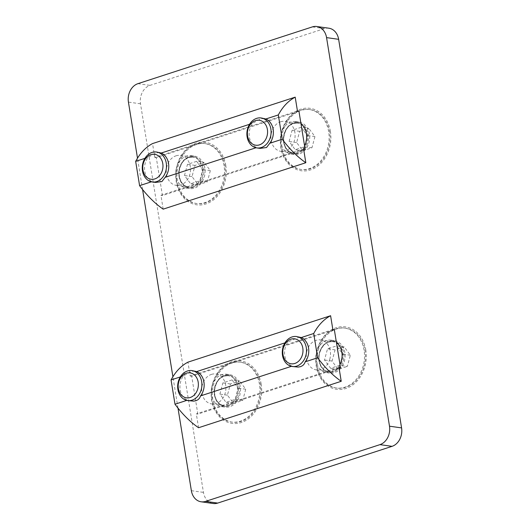<?xml version="1.0" encoding="UTF-8"?>
<svg xmlns="http://www.w3.org/2000/svg" width="530" height="530" viewBox="0 0 530 530"><rect width="100%" height="100%" fill="white"/><g stroke="black" fill="none" stroke-linecap="round" stroke-linejoin="round"><path stroke-width="0.4" stroke-dasharray="2.65 1.99" d="M259.455 384.323A30.263 24.102 -81.9 0 0 239.918 362.096A30.263 24.102 -81.9 0 0 230.954 362.917A30.263 24.102 -81.9 0 0 211.437 394.28A30.263 24.102 -81.9 0 0 231.438 422.026A30.263 24.102 -81.9 0 0 259.455 384.323M261.197 384.104A31.522 25.109 -81.9 0 0 219.791 369.907A31.522 25.109 -81.9 0 0 228.304 422.49A31.522 25.109 -81.9 0 0 261.197 384.104M364.07 350.27A30.263 24.102 -81.9 0 0 344.533 328.05A30.263 24.102 -81.9 0 0 316.423 354.636A30.263 24.102 -81.9 0 0 336.053 387.973A30.263 24.102 -81.9 0 0 363.202 366.038A30.263 24.102 -81.9 0 0 364.07 350.27M365.813 350.058A31.522 25.109 -81.9 0 0 324.406 335.854A31.522 25.109 -81.9 0 0 332.919 388.437A31.522 25.109 -81.9 0 0 365.813 350.058M328.666 131.698A30.263 24.102 -81.9 0 0 309.129 109.472A30.263 24.102 -81.9 0 0 300.172 110.293A30.263 24.102 -81.9 0 0 280.655 141.656A30.263 24.102 -81.9 0 0 300.649 169.401A30.263 24.102 -81.9 0 0 328.666 131.698M330.415 131.48A31.522 25.109 -81.9 0 0 289.002 117.282A31.522 25.109 -81.9 0 0 297.522 169.865A31.522 25.109 -81.9 0 0 330.415 131.48M224.051 165.744A30.263 24.102 -81.9 0 0 204.514 143.517A30.263 24.102 -81.9 0 0 195.557 144.339A30.263 24.102 -81.9 0 0 176.033 175.702A30.263 24.102 -81.9 0 0 196.034 203.447A30.263 24.102 -81.9 0 0 224.051 165.744M225.8 165.532A31.522 25.109 -81.9 0 0 184.387 151.328A31.522 25.109 -81.9 0 0 192.907 203.911A31.522 25.109 -81.9 0 0 225.8 165.532M328.872 28.209A15.131 12.051 -81.9 0 0 324.393 28.62L150.03 85.37A15.131 12.051 -81.9 0 0 140.503 103.807L203.44 492.39A15.131 12.051 -81.9 0 0 213.206 503.5M177.987 408.107L172.906 376.737M142.583 189.528L137.502 158.159M237.235 386.264A16.39 13.058 98.1 0 1 222.057 406.689A16.39 13.058 98.1 0 1 211.424 388.629A16.39 13.058 98.1 0 1 226.648 374.226A16.39 13.058 98.1 0 1 237.235 386.264M304.571 145.863A16.39 13.058 98.1 0 1 291.275 154.064A16.39 13.058 98.1 0 1 280.642 136.005A16.39 13.058 98.1 0 1 295.866 121.602A16.39 13.058 98.1 0 1 300.994 123.801M201.831 167.692A16.39 13.058 98.1 0 1 186.659 188.11A16.39 13.058 98.1 0 1 176.026 170.05A16.39 13.058 98.1 0 1 191.25 155.654A16.39 13.058 98.1 0 1 201.831 167.692M339.968 364.441A16.39 13.058 98.1 0 1 326.672 372.636A16.39 13.058 98.1 0 1 316.046 354.583A16.39 13.058 98.1 0 1 331.263 340.18A16.39 13.058 98.1 0 1 336.398 342.38M240.249 386.695A16.39 13.058 -81.9 0 0 229.669 374.657A16.39 13.058 -81.9 0 0 224.819 375.101A16.39 13.058 -81.9 0 0 214.246 392.087A16.39 13.058 -81.9 0 0 225.078 407.113A16.39 13.058 -81.9 0 0 240.249 386.695M309.467 134.07A16.39 13.058 -81.9 0 0 298.887 122.032A16.39 13.058 -81.9 0 0 294.031 122.476A16.39 13.058 -81.9 0 0 283.457 139.463A16.39 13.058 -81.9 0 0 294.289 154.488A16.39 13.058 -81.9 0 0 309.467 134.07M204.852 168.116A16.39 13.058 -81.9 0 0 194.265 156.078A16.39 13.058 -81.9 0 0 189.415 156.522A16.39 13.058 -81.9 0 0 178.842 173.509A16.39 13.058 -81.9 0 0 189.674 188.541A16.39 13.058 -81.9 0 0 204.852 168.116M344.871 352.642A16.39 13.058 -81.9 0 0 334.284 340.604A16.39 13.058 -81.9 0 0 319.06 355.007A16.39 13.058 -81.9 0 0 329.693 373.067A16.39 13.058 -81.9 0 0 344.401 361.182A16.39 13.058 -81.9 0 0 344.871 352.642M256.003 147.757L260.091 148.38M249.531 124.298L252.724 123.258A15.131 12.051 -81.9 0 0 256.659 147.545M144.915 158.351L148.108 157.311A15.131 12.051 -81.9 0 0 152.044 181.591L155.476 182.426M151.381 181.81L152.044 181.591M159.715 152.461L155.919 152.971L148.108 157.311M264.331 118.415L260.535 118.919L252.724 123.258M303.69 149.546L162.432 195.524L156.297 157.635L298.953 111.207M176.026 155.813A15.131 12.051 98.1 0 1 180.505 155.403A15.131 12.051 98.1 0 1 190.316 172.078A15.131 12.051 98.1 0 1 176.265 185.368A15.131 12.051 98.1 0 1 166.268 171.495A15.131 12.051 98.1 0 1 176.026 155.813M280.642 121.767A15.131 12.051 98.1 0 1 285.12 121.357A15.131 12.051 98.1 0 1 294.932 138.025A15.131 12.051 98.1 0 1 280.88 151.322A15.131 12.051 98.1 0 1 270.883 137.449A15.131 12.051 98.1 0 1 280.642 121.767M156.297 157.635L154.786 157.423L297.443 110.989M154.786 157.423L152.541 143.577M163.167 209.151L160.921 195.305L303.584 148.877M160.921 195.305L162.432 195.524M301.252 127.293L307.4 135.514L304.399 146.717L295.243 149.698L289.095 141.477L292.103 130.267L301.252 127.293L308.798 128.359L299.649 131.341L296.648 142.543L302.796 150.765L311.945 147.791L314.946 136.588L308.798 128.359M314.946 136.588L307.4 135.514M311.945 147.791L304.399 146.717M302.796 150.765L295.243 149.698M296.648 142.543L289.095 141.477M299.649 131.341L292.103 130.267M301.08 110.419A30.263 24.102 -81.9 0 0 281.556 141.782A30.263 24.102 -81.9 0 0 301.557 169.527A30.263 24.102 -81.9 0 0 329.667 142.941A30.263 24.102 -81.9 0 0 310.037 109.597A30.263 24.102 -81.9 0 0 301.08 110.419M196.637 161.339L202.785 169.567L199.784 180.77L190.628 183.751L184.48 175.523L187.481 164.32L196.637 161.339L204.182 162.412L195.033 165.386L192.032 176.589L198.18 184.818L207.329 181.836L210.331 170.633L204.182 162.412M210.331 170.633L202.785 169.567M207.329 181.836L199.784 180.77M198.18 184.818L190.628 183.751M192.032 176.589L184.48 175.523M195.033 165.386L187.481 164.32M196.458 144.471A30.263 24.102 -81.9 0 0 176.94 175.834A30.263 24.102 -81.9 0 0 196.941 203.573A30.263 24.102 -81.9 0 0 225.045 176.987A30.263 24.102 -81.9 0 0 205.421 143.65A30.263 24.102 -81.9 0 0 196.458 144.471M195.113 371.04L191.317 371.55L183.506 375.883A15.131 12.051 -81.9 0 0 187.441 400.17L186.785 400.382M183.506 375.883L180.313 376.923M299.728 336.994L288.128 341.837A15.131 12.051 -81.9 0 0 292.056 366.117L291.401 366.336M288.128 341.837L284.928 342.877M292.056 366.117L295.495 366.952M187.441 400.17L190.873 401.005M339.094 368.125L197.836 414.096L191.694 376.214L334.357 329.779M329.859 358.929A15.131 12.051 98.1 0 1 316.284 369.894A15.131 12.051 98.1 0 1 306.473 353.225A15.131 12.051 98.1 0 1 320.524 339.935A15.131 12.051 98.1 0 1 329.859 358.929M211.424 374.392A15.131 12.051 98.1 0 1 215.909 373.981A15.131 12.051 98.1 0 1 225.72 390.65A15.131 12.051 98.1 0 1 211.669 403.946A15.131 12.051 98.1 0 1 201.665 390.073A15.131 12.051 98.1 0 1 211.424 374.392M191.694 376.214L190.184 375.995L187.945 362.156M198.565 427.73L196.325 413.884L197.836 414.096M338.981 367.456L196.325 413.884M332.847 329.567L190.184 375.995M232.034 379.917L238.189 388.139L235.181 399.348L226.032 402.323L219.884 394.101L222.885 382.892L232.034 379.917L239.586 380.984L230.431 383.965L227.43 395.168L233.578 403.39L242.733 400.415L245.734 389.212L239.586 380.984M245.734 389.212L238.189 388.139M242.733 400.415L235.181 399.348M233.578 403.39L226.032 402.323M227.43 395.168L219.884 394.101M230.431 383.965L222.885 382.892M231.862 363.043A30.263 24.102 -81.9 0 0 212.344 394.406A30.263 24.102 -81.9 0 0 232.345 422.152A30.263 24.102 -81.9 0 0 260.449 395.565A30.263 24.102 -81.9 0 0 240.819 362.222A30.263 24.102 -81.9 0 0 231.862 363.043M339.763 365.342L330.601 368.257L324.493 359.989L327.54 348.8L336.702 345.885L342.811 354.153L339.763 365.342L347.309 366.409L350.356 355.219L344.248 346.951L335.086 349.873L332.038 361.056L338.147 369.324L347.309 366.409M338.147 369.324L330.601 368.257M332.038 361.056L324.493 359.989M335.086 349.873L327.54 348.8M344.248 346.951L336.702 345.885M350.356 355.219L342.811 354.153M364.11 366.164A30.263 24.102 -81.9 0 0 345.441 328.176A30.263 24.102 -81.9 0 0 317.331 354.762A30.263 24.102 -81.9 0 0 336.961 388.106A30.263 24.102 -81.9 0 0 364.11 366.164M140.503 103.807L128.426 102.098M137.952 83.66L150.03 85.37M324.393 28.62L312.316 26.911M191.363 490.681L203.44 492.39M302.928 125.663A15.131 12.051 98.1 0 1 307.248 140.655A15.131 12.051 98.1 0 1 297.82 152.673A15.131 12.051 98.1 0 1 293.342 153.084A15.131 12.051 98.1 0 1 283.338 139.211A15.131 12.051 98.1 0 1 293.097 123.53A15.131 12.051 98.1 0 1 297.575 123.119A15.131 12.051 98.1 0 1 301.08 124.325M293.666 123.192A15.575 12.409 -81.9 0 0 283.861 142.172A15.575 12.409 -81.9 0 0 298.529 153.19A15.575 12.409 -81.9 0 0 308.334 134.209A15.575 12.409 -81.9 0 0 293.666 123.192M193.205 186.719A15.131 12.051 98.1 0 1 188.72 187.13A15.131 12.051 98.1 0 1 178.723 173.257A15.131 12.051 98.1 0 1 188.481 157.576A15.131 12.051 98.1 0 1 192.96 157.165A15.131 12.051 98.1 0 1 202.964 171.038A15.131 12.051 98.1 0 1 193.205 186.719M189.051 157.244A15.575 12.409 -81.9 0 0 179.246 176.225A15.575 12.409 -81.9 0 0 193.914 187.236A15.575 12.409 -81.9 0 0 203.719 168.255A15.575 12.409 -81.9 0 0 189.051 157.244M228.602 405.298A15.131 12.051 98.1 0 1 224.124 405.708A15.131 12.051 98.1 0 1 214.127 391.836A15.131 12.051 98.1 0 1 223.885 376.154A15.131 12.051 98.1 0 1 228.364 375.743A15.131 12.051 98.1 0 1 238.361 389.616A15.131 12.051 98.1 0 1 228.602 405.298M224.455 375.816A15.575 12.409 -81.9 0 0 214.65 394.797A15.575 12.409 -81.9 0 0 229.311 405.814A15.575 12.409 -81.9 0 0 239.123 386.834A15.575 12.409 -81.9 0 0 224.455 375.816M338.332 344.235A15.131 12.051 98.1 0 1 342.314 360.692A15.131 12.051 98.1 0 1 328.739 371.656A15.131 12.051 98.1 0 1 319.404 352.662A15.131 12.051 98.1 0 1 332.979 341.698A15.131 12.051 98.1 0 1 336.484 342.903M343.288 360.897A15.575 12.409 -81.9 0 0 335.576 341.81A15.575 12.409 -81.9 0 0 319.709 352.635A15.575 12.409 -81.9 0 0 327.421 371.729A15.575 12.409 -81.9 0 0 343.288 360.897M222.057 406.689L225.078 407.113M226.648 374.226L229.669 374.657M291.275 154.064L294.289 154.488M295.866 121.602L298.887 122.032M186.659 188.11L189.674 188.541M191.25 155.654L194.265 156.078M326.672 372.636L329.693 373.067M331.263 340.18L334.284 340.604M280.88 151.322L293.342 153.084C287.167 151.706 283.941 146.777 283.656 138.284C285.253 128.068 289.89 123.013 297.575 123.119L285.12 121.357M310.037 109.597L309.129 109.472M301.557 169.527L300.649 169.401M176.265 185.368L188.72 187.13C182.545 185.758 179.319 180.823 179.041 172.329C180.637 162.114 185.275 157.066 192.96 157.165L180.505 155.403M205.421 143.65L204.514 143.517M196.941 203.573L196.034 203.447M211.669 403.946L224.124 405.708C217.949 404.337 214.723 399.401 214.445 390.908C216.035 380.692 220.679 375.637 228.364 375.743L215.909 373.981M240.819 362.222L239.918 362.096M232.345 422.152L231.438 422.026M316.284 369.894L328.739 371.656C322.174 371.152 317.066 361.513 319.723 352.662C322.459 344.931 326.877 341.274 332.979 341.698L320.524 339.935M345.441 328.176L344.533 328.05M336.961 388.106L336.053 387.973"/><path stroke-width="0.79" d="M137.502 158.159L128.426 102.098A15.131 12.051 98.1 0 1 137.952 83.66L312.316 26.911A15.131 12.051 98.1 0 1 316.794 26.5A15.131 12.051 98.1 0 1 326.56 37.61L389.497 426.193A15.131 12.051 98.1 0 1 379.97 444.63L205.607 501.38A15.131 12.051 98.1 0 1 201.128 501.791A15.131 12.051 98.1 0 1 191.363 490.681L177.987 408.107M172.906 376.737L142.583 189.528M300.994 123.801A16.39 13.058 98.1 0 1 306.446 133.639A16.39 13.058 98.1 0 1 304.571 145.863M336.398 342.38A16.39 13.058 98.1 0 1 341.85 352.218A16.39 13.058 98.1 0 1 339.968 364.441M201.128 501.791L213.206 503.5A15.131 12.051 -81.9 0 0 217.684 503.089L392.048 446.339A15.131 12.051 -81.9 0 0 401.574 427.902L338.637 39.319A15.131 12.051 -81.9 0 0 328.872 28.209L316.794 26.5M256.878 147.923A15.131 12.051 -81.9 0 0 261.356 147.512A15.131 12.051 -81.9 0 0 271.115 131.831A15.131 12.051 -81.9 0 0 261.118 117.958A15.131 12.051 -81.9 0 0 256.639 118.369A15.131 12.051 -81.9 0 0 246.881 134.05A15.131 12.051 -81.9 0 0 256.878 147.923L260.091 148.38L266.524 147.519L269.803 143.266A15.131 12.051 -81.9 0 0 265.868 118.978L278.316 114.93A100.872 56.823 -108 0 1 295.203 97.149L297.443 110.989L298.953 111.207L305.088 149.089L303.69 149.546M269.803 143.266L282.252 139.218L278.316 114.93M152.262 181.976A15.131 12.051 -81.9 0 0 156.741 181.565A15.131 12.051 -81.9 0 0 166.499 165.883A15.131 12.051 -81.9 0 0 156.502 152.011A15.131 12.051 -81.9 0 0 152.024 152.421A15.131 12.051 -81.9 0 0 142.259 168.103A15.131 12.051 -81.9 0 0 152.262 181.976L155.476 182.426L161.908 181.571L165.181 177.318A15.131 12.051 -81.9 0 0 161.252 153.031L249.531 124.298M165.181 177.318L256.003 147.757M295.203 97.149L152.541 143.577A100.872 56.823 72 0 0 135.66 161.358L144.915 158.351M135.66 161.358L139.589 185.646L151.381 181.81M161.252 153.031L156.502 152.011M265.868 118.978L261.118 117.958M305.088 149.089L303.584 148.877L305.823 162.723A100.872 56.823 -108 0 1 282.252 139.218M139.589 185.646A100.872 56.823 72 0 0 163.167 209.151L305.823 162.723M259.455 144.869A12.607 10.043 98.1 0 1 247.927 129.452A12.607 10.043 98.1 0 1 265.086 123.868A12.607 10.043 98.1 0 1 259.455 144.869M154.839 178.921A12.607 10.043 98.1 0 1 143.305 163.498A12.607 10.043 98.1 0 1 160.471 157.913A12.607 10.043 98.1 0 1 154.839 178.921M180.313 376.923L171.057 379.937L174.993 404.224A100.872 56.823 72 0 0 198.565 427.73L341.227 381.295A100.872 56.823 -108 0 1 317.649 357.79L305.2 361.844A15.131 12.051 -81.9 0 0 308.115 355.849A15.131 12.051 -81.9 0 0 301.265 337.557L296.522 336.537A15.131 12.051 -81.9 0 0 282.947 347.508A15.131 12.051 -81.9 0 0 292.282 366.502A15.131 12.051 -81.9 0 0 305.856 355.531A15.131 12.051 -81.9 0 0 296.522 336.537M186.785 400.382L174.993 404.224M284.928 342.877L196.65 371.603L191.9 370.583A15.131 12.051 -81.9 0 0 187.421 370.993A15.131 12.051 -81.9 0 0 177.663 386.675A15.131 12.051 -81.9 0 0 187.66 400.548A15.131 12.051 -81.9 0 0 192.145 400.137A15.131 12.051 -81.9 0 0 201.903 384.455A15.131 12.051 -81.9 0 0 191.9 370.583M291.401 366.336L200.585 395.89A15.131 12.051 -81.9 0 0 196.65 371.603M317.649 357.79L313.72 333.502L301.265 337.557M292.282 366.502L298.165 367.085L300.656 366.641L302.842 365.495L304.379 363.759L305.2 361.844M187.66 400.548L193.549 401.137L196.04 400.693L198.074 399.66L199.565 398.116L200.585 395.89M313.72 333.502A100.872 56.823 -108 0 1 330.601 315.721L332.847 329.567L334.357 329.779L340.492 367.668L339.094 368.125M330.601 315.721L187.945 362.156A100.872 56.823 72 0 0 171.057 379.937M340.492 367.668L338.981 367.456L341.227 381.295M190.237 397.5A12.607 10.043 98.1 0 1 178.709 382.077A12.607 10.043 98.1 0 1 195.868 376.492A12.607 10.043 98.1 0 1 190.237 397.5M283.345 347.958A12.607 10.043 98.1 0 1 300.523 342.486A12.607 10.043 98.1 0 1 294.806 363.467A12.607 10.043 98.1 0 1 283.345 347.958M326.56 37.61L338.637 39.319M401.574 427.902L389.497 426.193M217.684 503.089L205.607 501.38M379.97 444.63L392.048 446.339M301.08 124.325A15.131 12.051 98.1 0 1 302.928 125.663M336.484 342.903A15.131 12.051 98.1 0 1 338.332 344.235"/></g></svg>
